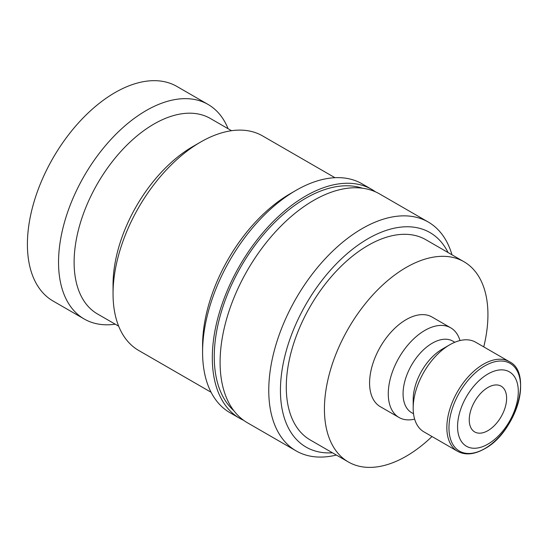 <?xml version="1.0" encoding="UTF-8"?>
<svg xmlns="http://www.w3.org/2000/svg" width="548" height="548" viewBox="0 0 548 548"><rect width="100%" height="100%" fill="white"/><g stroke="black" fill="none" stroke-linecap="round" stroke-linejoin="round"><path stroke-width="0.82" d="M451.984 254.806A132.13 76.288 120 0 0 428.255 222.036A132.13 76.288 120 0 0 326.437 257.437A132.13 76.288 120 0 0 268.76 390.402A132.13 76.288 120 0 0 296.126 450.894A132.13 76.288 120 0 0 336.369 455.052M448.072 252.546A123.869 71.521 120 0 0 349.85 251.395A123.869 71.521 120 0 0 280.439 390.402A123.869 71.521 120 0 0 332.458 452.799M428.255 222.036L379.593 193.937A132.13 76.288 120 0 0 277.774 229.338A132.13 76.288 120 0 0 220.097 362.31A132.13 76.288 120 0 0 247.463 422.796L296.126 450.894M375.586 191.889A132.13 76.288 120 0 0 371.811 189.444L362.077 183.827A132.13 76.288 120 0 0 296.009 190.368A132.13 76.288 120 0 0 202.582 352.193L202.582 345.452A123.869 71.521 120 0 1 290.173 193.745L296.009 190.368M371.811 189.444A132.13 76.288 120 0 0 269.986 224.844A132.13 76.288 120 0 0 212.316 357.817A132.13 76.288 120 0 0 239.681 418.302A132.13 76.288 120 0 0 243.689 420.35M334.958 177.703L262.567 135.911A123.869 71.521 120 0 0 200.637 142.048A123.869 71.521 120 0 0 113.046 293.762L113.046 284.768A112.861 65.157 120 0 1 192.848 146.542L200.637 142.048M231.537 130.712L210.35 118.478A112.861 65.157 120 0 0 123.382 148.714A112.861 65.157 120 0 0 74.117 262.293A112.861 65.157 120 0 0 97.489 313.963L118.676 326.19M228.091 128.718A123.869 71.521 120 0 0 208.069 104.449A123.869 71.521 120 0 0 112.614 137.637A123.869 71.521 120 0 0 58.54 262.293A123.869 71.521 120 0 0 84.2 318.998A123.869 71.521 120 0 0 115.231 324.204M208.069 104.449L176.929 86.468A123.869 71.521 120 0 0 81.474 119.656A123.869 71.521 120 0 0 27.4 244.312A123.869 71.521 120 0 0 53.053 301.016L84.2 318.998M413.535 413.788L411.617 412.678A41.292 23.838 -60 0 1 403.068 393.779A41.292 23.838 -60 0 1 421.09 352.22A41.292 23.838 -60 0 1 452.908 341.157L454.826 342.267M414.644 419.124A51.752 29.88 -60 0 1 398.992 417.466A51.752 29.88 -60 0 1 388.272 393.779A51.752 29.88 -60 0 1 410.863 341.699A51.752 29.88 -60 0 1 450.744 327.834A51.752 29.88 -60 0 1 460.005 340.561M413.185 399.622A41.292 23.838 -60 0 1 442.387 349.049L449.778 344.781A51.752 29.88 -60 0 1 475.657 342.212L509.311 361.646A51.752 29.88 -60 0 0 483.439 364.208A51.752 29.88 -60 0 0 446.846 427.591A51.752 29.88 -60 0 0 457.559 451.285L423.905 431.851A51.752 29.88 -60 0 1 413.185 408.157L413.185 399.622M413.185 408.157A51.752 29.88 -60 0 1 449.778 344.781M457.566 426.591A42.943 24.79 -60 0 1 487.932 373.996A42.943 24.79 -60 0 1 518.298 391.525A42.943 24.79 -60 0 1 487.932 444.12A42.943 24.79 -60 0 1 457.566 426.591M398.992 417.466L380.305 406.678A51.752 29.88 -60 0 1 369.585 382.99A51.752 29.88 -60 0 1 392.176 330.91A51.752 29.88 -60 0 1 432.057 317.045L450.744 327.834M348.377 461.985L310.223 439.962A115.614 66.753 -60 0 1 286.282 387.032A115.614 66.753 -60 0 1 336.746 270.685A115.614 66.753 -60 0 1 425.837 239.709L463.985 261.739A115.614 66.753 120 0 0 374.894 292.707A115.614 66.753 120 0 0 324.43 409.061A115.614 66.753 120 0 0 348.377 461.985A115.614 66.753 120 0 0 431.995 436.523M483.747 346.884A115.614 66.753 120 0 0 487.932 314.662A115.614 66.753 120 0 0 463.985 261.739M469.246 419.85A26.427 15.255 -60 0 1 480.781 393.252A26.427 15.255 -60 0 1 501.146 386.176A26.427 15.255 -60 0 1 506.619 398.273A26.427 15.255 -60 0 1 495.084 424.864A26.427 15.255 -60 0 1 474.719 431.947A26.427 15.255 -60 0 1 469.246 419.85M113.046 293.762A123.869 71.521 120 0 0 138.699 350.467L211.083 392.258M202.582 352.193A132.13 76.288 120 0 0 229.948 412.685L239.681 418.302M362.31 188.197A129.376 74.699 120 0 0 305.743 198.239A129.376 74.699 120 0 0 223.447 305.243A129.376 74.699 120 0 0 233.845 410.705M484.788 448.6A50.649 29.243 -60 0 1 448.97 427.92A50.649 29.243 -60 0 1 484.788 365.886A50.649 29.243 -60 0 1 520.6 386.566A50.649 29.243 -60 0 1 484.788 448.6M509.311 361.646C533.41 372.777 515.976 432.488 484.535 448.826C474.205 454.621 465.211 455.436 457.559 451.285"/></g></svg>
